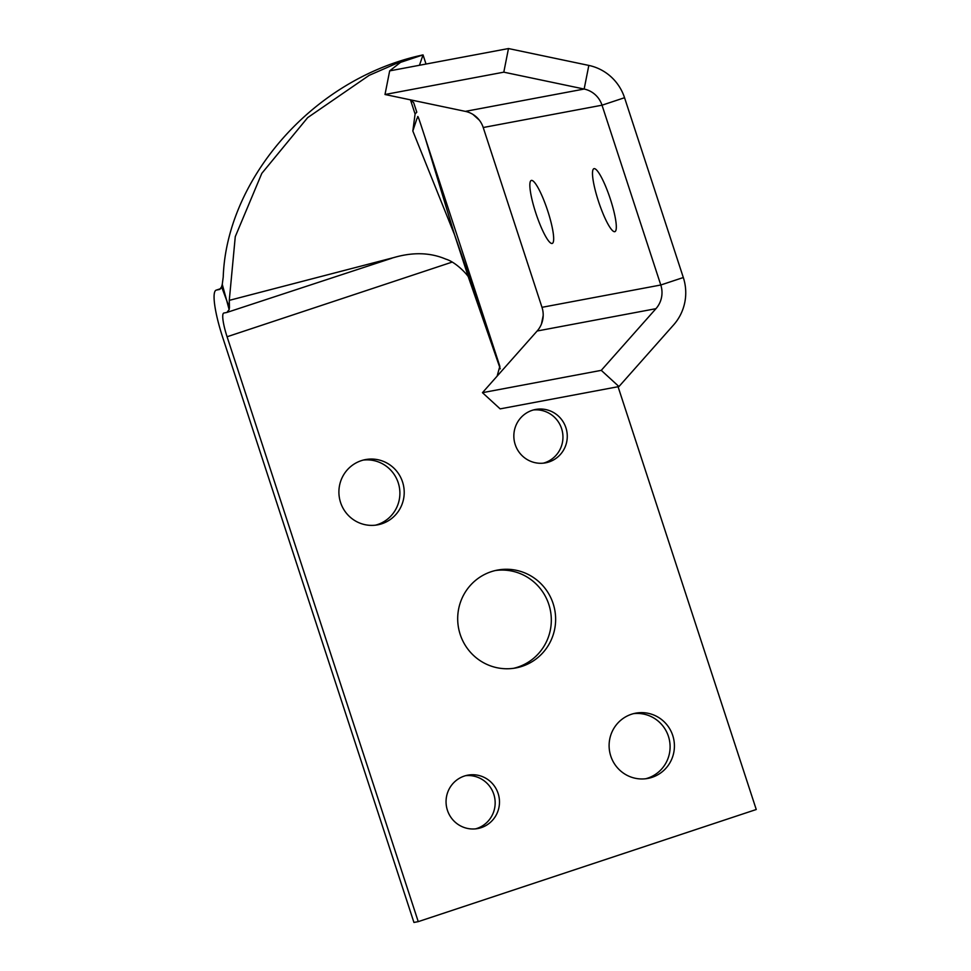 <?xml version="1.0" encoding="UTF-8"?>
<svg xmlns="http://www.w3.org/2000/svg" width="971" height="971" viewBox="0 0 971 971"><rect width="100%" height="100%" fill="white"/><g stroke="black" fill="none" stroke-linecap="round" stroke-linejoin="round"><path stroke-width="1.46" d="M594.094 168.638A33.184 5.996 71.6 0 1 610.213 198.667A33.184 5.996 71.6 0 1 614.849 231.668A33.184 5.996 71.6 0 1 598.719 202.053A33.184 5.996 71.6 0 1 593.949 168.675A33.184 5.996 71.6 0 1 594.094 168.638M531.453 180.4A33.184 5.996 71.6 0 1 547.571 210.44A33.184 5.996 71.6 0 1 552.208 243.442A33.184 5.996 71.6 0 1 536.077 213.826A33.184 5.996 71.6 0 1 531.307 180.436A33.184 5.996 71.6 0 1 531.453 180.4M465.352 111.374L385.002 94.503L503.803 72.17L584.154 89.041A24.141 23.729 -100.6 0 1 602.02 105.196L660.79 285.001A24.141 23.729 -100.6 0 1 655.947 308.681L601.267 370.352L482.466 392.672L537.145 331.002A24.141 23.729 79.4 0 0 541.988 307.322L483.218 127.517A24.141 23.729 79.4 0 0 465.352 111.374L584.154 89.041L588.827 65.421L508.476 48.55L503.803 72.17M398.68 63.807L398.353 62.812L400.513 62.375L389.674 70.871L385.002 94.503L456.746 109.565M500.15 408.876L482.466 392.672L500.15 408.876L618.952 386.555L673.631 324.884A48.271 47.47 79.4 0 0 683.317 277.524L624.547 97.719A48.271 47.47 79.4 0 0 588.827 65.421M385.002 94.503L389.674 70.871L508.476 48.55M618.952 386.555L601.267 370.352M375.51 525.165A33.184 32.638 79.4 0 0 399.312 487.005A33.184 32.638 79.4 0 0 363.288 460.084M361.248 460.679A33.184 32.638 -100.6 0 1 403.633 486.192A33.184 32.638 -100.6 0 1 377.683 524.838A33.184 32.638 -100.6 0 1 339.959 500.393A33.184 32.638 -100.6 0 1 361.248 460.679M475.608 828.858A27.152 26.703 79.4 0 0 465.607 775.671M464.332 776.06A27.152 26.703 -100.6 0 1 499.009 796.924A27.152 26.703 -100.6 0 1 477.781 828.542A27.152 26.703 -100.6 0 1 446.915 808.54A27.152 26.703 -100.6 0 1 464.332 776.06M543.396 463.155A27.152 26.703 79.4 0 0 533.395 409.968M532.12 410.357A27.152 26.703 -100.6 0 1 566.797 431.221A27.152 26.703 -100.6 0 1 545.568 462.839A27.152 26.703 -100.6 0 1 514.703 442.837A27.152 26.703 -100.6 0 1 532.12 410.357M645.715 778.742A33.184 32.638 79.4 0 0 669.517 740.582A33.184 32.638 79.4 0 0 633.493 713.661M631.453 714.255A33.184 32.638 -100.6 0 1 673.838 739.768A33.184 32.638 -100.6 0 1 647.9 778.414A33.184 32.638 -100.6 0 1 610.164 753.969A33.184 32.638 -100.6 0 1 631.453 714.255M513.683 668.291A49.788 48.951 79.4 0 0 550.448 610.783A49.788 48.951 79.4 0 0 495.319 570.535M491.205 571.701A49.788 48.951 -100.6 0 1 497.468 570.086A49.788 48.951 -100.6 0 1 554.769 609.97A49.788 48.951 -100.6 0 1 515.856 667.939A49.788 48.951 -100.6 0 1 459.271 631.259A49.788 48.951 -100.6 0 1 491.205 571.701M219.834 289.358L221.582 286.809L226.644 300.33L222.262 284.357L223.233 276.953C226.328 182.9 308.038 82.207 417.809 56.075L395.974 63.661L369.174 75.337L307.661 117.637L261.806 173.372L235.273 236.645L229.277 300.367L229.459 307.601L226.644 300.33L229.144 309.628L229.447 307.576M220.696 288.642L216.205 290.135A48.271 8.715 -108.4 0 1 216.412 290.074L219.604 289.455M222.262 284.333L221.582 286.809M417.809 56.075L423.04 54.898L419.448 65.275M229.144 309.628L226.862 312.456L223.913 313.014A24.141 4.357 71.6 0 0 223.803 313.038A24.141 4.357 71.6 0 0 227.08 336.755L418.246 921.637L756.251 809.511L618.066 386.725M424.922 137.057L488.729 332.264L454.574 234.812L424.922 137.057C415.649 108.813 418.586 117.649 417.008 118.401L412.821 130.988L454.574 234.812L468.823 278.337M412.833 131L415.09 114.02L410.466 99.867M468.799 278.349C470.522 277.961 457.11 262.388 445.774 259.111C430.311 252.509 413.027 251.999 393.91 257.546L229.265 300.367M415.09 114.02L416.79 112.175L413.634 102.55L410.15 99.795M392.017 258.165L226.862 312.456M398.85 62.69L421.511 55.189M488.097 333.49A60.348 4.916 -19.2 0 1 488.073 333.441A60.348 4.916 -19.2 0 1 488.729 332.264L499.895 366.468M426.026 64.05L423.04 54.898L400.513 62.375M216.205 290.135A48.271 8.715 -108.4 0 0 222.76 337.568L413.937 922.45L418.246 921.637M472.962 114.42L479.346 120.186M488.814 144.643L536.393 290.195M543.19 315.539L541.454 323.998M531.283 337.605L482.466 392.672M483.218 127.517L602.02 105.196L624.547 97.719M541.988 307.322L660.79 285.001L683.317 277.524M537.145 331.002L655.947 308.681M216.412 290.074L220.684 288.654M496.412 357.51A60.348 5.11 -18.9 0 1 496.387 357.449A60.348 5.11 -18.9 0 1 496.679 356.624M452 262.146L227.08 336.755M500.271 368.834L468.532 277.5M499.834 366.261L497.14 376.105"/></g></svg>
